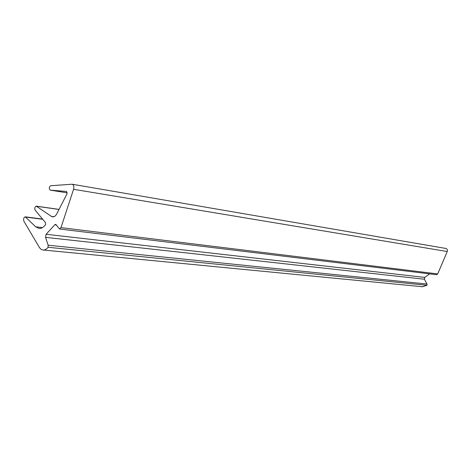 <?xml version="1.0" encoding="UTF-8"?>
<svg xmlns="http://www.w3.org/2000/svg" width="471" height="471" viewBox="0 0 471 471"><rect width="100%" height="100%" fill="white"/><g stroke="black" fill="none" stroke-linecap="round" stroke-linejoin="round"><path stroke-width="0.71" d="M55.649 224.361L54.801 224.773L46.117 234.281L45.552 237.349L48.142 245.214L48.083 247.287C46.611 249.13 45.022 250.042 43.326 250.013C41.678 249.918 40.3 248.953 39.193 247.122L23.903 221.229C23.262 218.974 23.715 217.508 25.257 216.831L35.672 226.798L39.199 228.47C41.483 228.547 43.609 227.263 45.575 224.62L45.487 222.612L35.16 210.137C34.43 208.188 34.795 206.857 36.249 206.151L51.474 216.425L52.799 216.895C54.342 216.925 55.678 215.895 56.808 213.793L67.006 193.799L66.552 191.467L50.214 190.119C48.796 188.641 48.949 187.181 50.674 185.739L72.098 184.214C73.712 184.815 74.206 186.51 73.57 189.289L60.983 227.628L59.587 229.018L55.749 224.379M72.281 184.249L445.772 248.435C447.203 248.871 447.697 249.907 447.25 251.538L437.7 273.928L436.434 274.693M429.576 273.863L424.76 277.401L424.383 279.232L427.014 284.042L427.044 285.285L422.475 286.739M48.083 247.287L427.044 285.285M50.22 190.119L67.253 192.869L50.214 190.119M73.57 189.289L447.25 251.538M60.983 227.628L437.7 273.928M54.801 224.773L56.473 224.985M46.117 234.281L424.76 277.401M45.552 237.349L424.383 279.232M48.142 245.214L427.014 284.042M25.828 217.107L42.737 219.292M35.672 226.798L42.431 227.617M36.614 206.28L59.016 209.465M51.474 216.425L53.882 216.748M59.587 229.018L436.523 274.705M43.326 250.013L422.905 286.78M25.352 216.843L42.555 219.074M36.338 206.163L59.052 209.395"/></g></svg>
